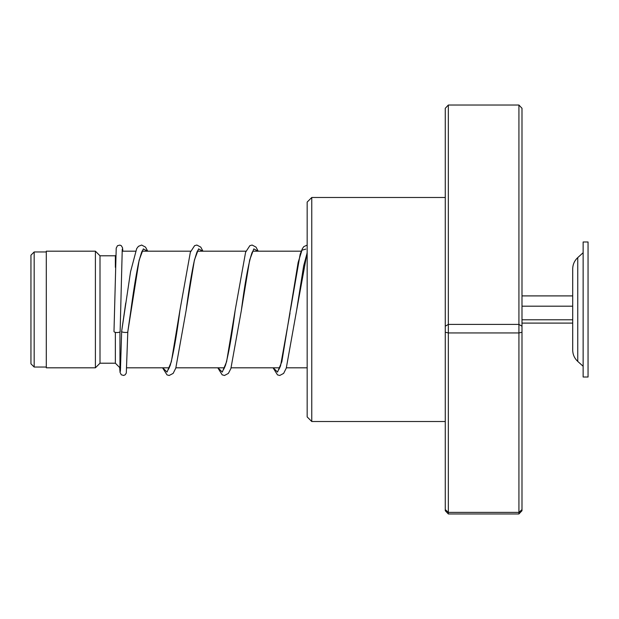 <?xml version="1.0" encoding="UTF-8"?>
<svg xmlns="http://www.w3.org/2000/svg" width="619" height="619" viewBox="0 0 619 619"><rect width="100%" height="100%" fill="white"/><g stroke="black" fill="none" stroke-linecap="round" stroke-linejoin="round"><path stroke-width="0.93" d="M30.95 363.825L30.95 255.175L34.169 251.956L34.169 367.044L30.95 363.825M120.635 367.81L119.954 367.81L119.954 331.838M119.954 367.81L115.351 363.206L115.351 332.357M115.351 363.206L99.999 363.206L99.999 255.794L95.403 251.19L46.293 251.19L46.293 367.81L95.403 367.81L95.403 251.19M115.351 267.323L115.351 255.794L99.999 255.794M577.751 361.395L577.751 257.605C574.463 260.684 572.784 264.475 572.707 268.979L572.707 350.021C572.784 354.525 574.463 358.316 577.751 361.395L583.137 366.278M583.137 293.739L583.137 377.017L588.05 377.017L588.05 241.983L583.137 241.983L583.137 293.739M521.995 323.095L572.707 323.095M521.995 319.783L572.707 319.783M521.995 306.188L572.707 306.188L572.707 295.905L521.995 295.905M311.767 421.516L307.163 416.92L307.163 202.08L311.767 197.484L311.767 421.516L445.27 421.516M448.334 105.037L448.334 513.963L445.27 510.714L445.27 108.286L448.334 105.037L518.923 105.037L521.995 108.286L521.995 510.714L518.923 513.963L518.923 105.037M445.27 509.599L448.334 512.393L518.923 512.393L521.995 509.599M445.27 332.248L448.334 332.945L518.923 332.945L521.995 332.248M445.27 326.213L448.334 324.41L518.923 324.41L521.995 326.213M448.334 513.963L518.923 513.963M121.68 331.15L121.664 331.25C120.573 332.418 128.891 333.045 127.8 331.714L139.143 260.158L143.314 248.9L147.492 251.19M122.253 249.186L120.132 331.49A3.072 1.045 180 0 1 120.132 331.49A3.072 1.045 180 0 1 117.053 332.535A3.072 1.045 180 0 1 113.989 331.482A3.072 1.045 180 0 1 113.989 331.474L116.217 248.142L117.486 245.712L119.916 245.093L121.355 245.735L122.539 247.832L122.864 251.19M142.54 250.904C142.324 249.828 141.031 253.697 138.648 262.518C136.041 275.107 133.433 291.255 130.802 310.962L127.8 331.722M120.395 371.346L121.664 331.242L125.719 303.016M162.72 367.81L167.037 372.081L171.347 361.759L179.982 309.964C176.67 335.436 173.405 353.936 170.202 365.458L168.298 369.62M217.965 367.81L222.275 372.081L226.593 361.759L235.22 309.964C231.908 335.436 228.651 353.936 225.448 365.458L223.536 369.628M273.203 367.81L277.521 372.081L281.838 361.759L298.134 262.471L301.971 250.161L305.809 249.109M197.786 250.904C197.6 249.921 196.401 253.395 194.173 261.311C191.503 273.776 188.818 290.156 186.118 310.459L194.42 260.011L198.575 248.877L202.73 251.19M253.032 250.904L252.003 252.707C248.575 262.773 245.023 282.024 241.356 310.459L249.666 260.011L253.821 248.877L257.976 251.19M307.163 252.923L303.65 265.891L296.602 310.459L307.163 252.397M46.293 367.044L34.169 367.044M307.163 367.81L286.38 367.81M279.811 367.81L231.142 367.81M224.565 367.81L175.897 367.81M169.32 367.81L126.794 367.81M99.999 363.206L95.403 367.81M115.351 255.794L115.738 255.407M301.236 251.19L252.8 251.19M245.983 251.19L197.562 251.19M190.745 251.19L142.316 251.19M135.499 251.19L122.098 251.19M46.293 251.956L34.169 251.956M577.751 257.605L583.137 252.722M311.767 197.484L445.27 197.484M121.672 331.204L130.547 271.795L136.691 248.614L138.447 246.331L141.635 245.047L145.527 247.12L147.717 251.19M290.032 313.021L280.546 365.891L278.782 369.628M127.8 331.745L126.307 373.017L125.185 374.797L123.684 375.447L121.316 374.812L120.055 372.39L119.676 367.539M162.565 367.81L167.006 374.882L169.165 375.478L173.142 373.404L175.796 368.104L186.118 310.459M179.982 309.964L190.358 252.212L194.621 245.65L196.873 245.047L200.765 247.12L202.962 251.19M217.803 367.81L222.167 374.828L224.496 375.478L228.388 373.404L230.887 368.537L241.356 310.459M235.22 309.964L245.604 252.212L249.867 245.65L252.119 245.047L256.011 247.12L258.2 251.19M273.049 367.81L277.49 374.874L279.734 375.478L283.634 373.404L286.28 368.104L296.602 310.459M290.466 309.972L300.138 254.363L302.389 248.66L303.813 246.61L307.163 245.109"/></g></svg>
